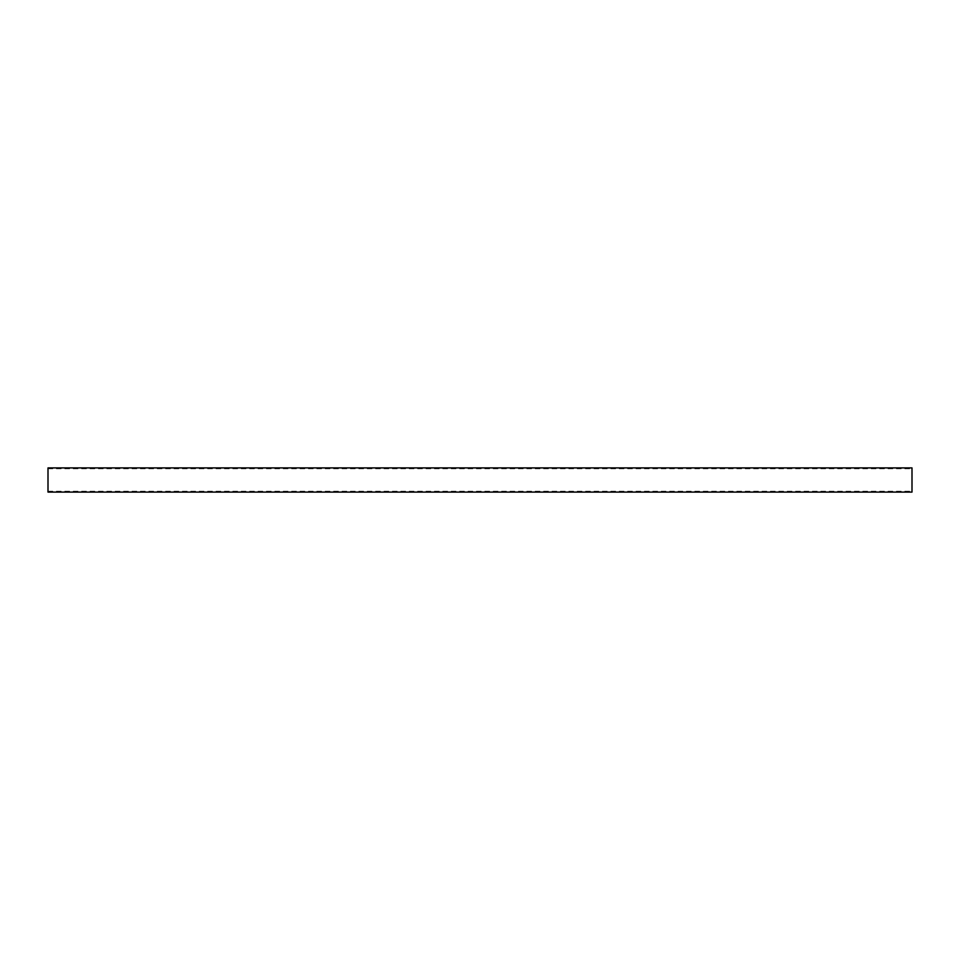 <?xml version="1.0" encoding="UTF-8"?>
<svg xmlns="http://www.w3.org/2000/svg" width="960" height="960" viewBox="0 0 960 960"><rect width="100%" height="100%" fill="white"/><g stroke="black" fill="none" stroke-linecap="round" stroke-linejoin="round"><path stroke-width="0.72" stroke-dasharray="4.8 3.6" d="M912 480L912 468.768L912 480M48 480L48 491.232L48 480M912 492.096L912 467.904M48 467.904L48 492.096M48 491.232L912 491.232M48 468.768L912 468.768"/><path stroke-width="1.44" d="M912 480L912 492.096L48 492.096L48 467.904L912 467.904L912 480"/></g></svg>
